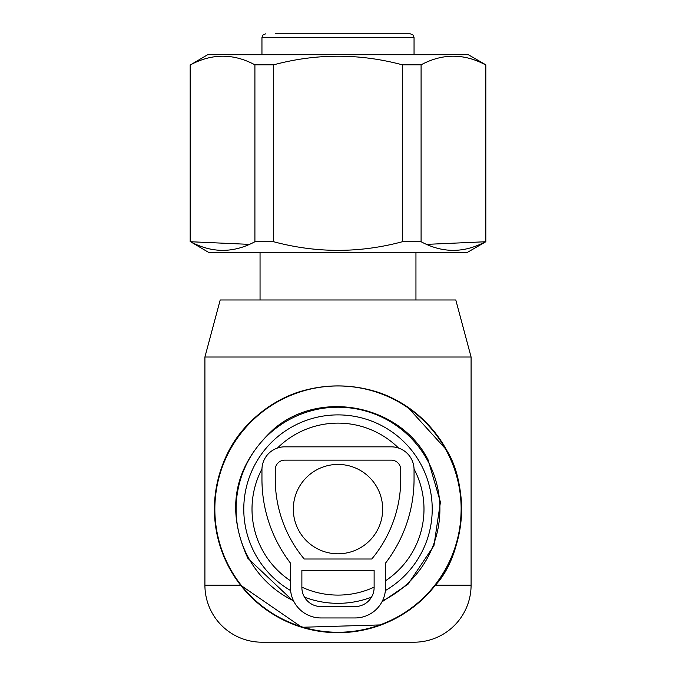 <?xml version="1.0" encoding="UTF-8"?>
<svg xmlns="http://www.w3.org/2000/svg" width="676" height="676" viewBox="0 0 676 676"><rect width="100%" height="100%" fill="white"/><g stroke="black" fill="none" stroke-linecap="round" stroke-linejoin="round"><path stroke-width="1.01" d="M293.316 509.113A44.684 44.684 0 0 0 338 553.796A44.684 44.684 0 0 0 382.675 509.113A44.684 44.684 0 0 0 338 464.429A44.684 44.684 0 0 0 293.316 509.113M261.95 54.714L261.95 37.602L414.05 37.602L412.96 34.932L410.248 33.8L275.216 33.8M485.824 64.82L485.427 64.82C463.981 53.336 442.535 53.336 421.089 64.82L402.338 64.82C359.446 53.336 316.554 53.336 273.662 64.82L254.911 64.82C233.465 53.336 212.019 53.336 190.573 64.82L207.684 54.714L468.316 54.714L485.824 64.82L485.824 241.738L426.717 244.366M485.824 241.738L467.285 252.444L208.715 252.444L190.573 241.738C212.019 253.221 233.465 253.221 254.911 241.738L273.662 241.738C316.554 253.221 359.438 253.221 402.338 241.738L421.089 241.738C442.535 253.221 463.981 253.221 485.427 241.738L485.427 64.82M249.283 244.366L190.573 241.738L190.573 64.82M254.911 241.738L254.911 64.82M273.662 241.738L273.662 64.82M402.338 241.738L402.338 64.82M421.089 241.738L421.089 64.82M296.772 392.612A123.581 123.581 0 0 0 229.544 568.364C212.737 537.107 210.236 503.105 222.049 466.355C234.141 432.446 259.052 407.856 296.772 392.612C324.26 383.672 351.74 383.672 379.228 392.612A123.581 123.581 0 0 1 446.456 449.861C470.395 487.726 463.913 554.844 435.412 585.163L471.087 585.163A57.038 57.038 0 0 1 414.05 642.2L261.95 642.2A57.038 57.038 0 0 1 204.912 585.163L204.912 357.012L471.087 357.012L471.087 585.163M381.213 624.894L301.826 627.277L240.588 585.163L229.544 568.364A123.581 123.581 0 0 0 397.251 617.568A123.581 123.581 0 0 0 446.456 449.861L407.408 406.868M471.087 357.012L455.801 299.975L220.199 299.975L204.912 357.012L220.199 299.975M301.876 570.417L374.124 570.417L374.124 587.528A19.012 19.012 0 0 1 355.111 606.541L320.889 606.541A19.012 19.012 0 0 1 301.876 587.528L301.876 570.417M304.234 559.01L371.766 559.01A124.536 124.536 0 0 0 400.741 479.157L400.741 469.651A9.506 9.506 0 0 0 391.235 460.145L284.765 460.145A9.506 9.506 0 0 0 275.259 469.651L275.259 479.157A124.536 124.536 0 0 0 304.234 559.01M391.235 446.836A22.815 22.815 0 0 1 414.05 469.651L414.05 479.157A137.836 137.836 0 0 1 385.531 563.116L385.531 587.528A30.42 30.42 0 0 1 355.111 617.948L320.889 617.948A30.42 30.42 0 0 1 290.469 587.528L290.469 563.116A137.836 137.836 0 0 1 261.95 479.157L261.95 469.651A22.815 22.815 0 0 1 284.765 446.836L391.235 446.836M446.075 450.072A123.159 123.159 0 0 0 278.96 401.037A123.159 123.159 0 0 0 229.925 568.153A123.159 123.159 0 0 0 397.04 617.188A123.159 123.159 0 0 0 446.075 450.072M382.489 600.795A101.907 101.907 0 0 0 427.426 460.255A101.907 101.907 0 0 0 289.142 419.686A101.907 101.907 0 0 0 293.511 600.795M290.621 590.554A94.218 94.218 0 0 1 292.826 426.429A94.218 94.218 0 0 1 420.683 463.939A94.218 94.218 0 0 1 385.379 590.554M371.496 597.178A94.218 94.218 0 0 1 304.504 597.178M398.527 448.036A85.987 85.987 0 0 0 277.473 448.036M261.958 468.967A85.987 85.987 0 0 0 290.469 580.768M301.876 587.14A85.987 85.987 0 0 0 374.124 587.14M385.531 580.768A85.987 85.987 0 0 0 414.042 468.967M240.588 585.163L204.912 585.163M414.05 37.602L414.05 54.714M261.95 37.602L263.04 34.932L265.752 33.8M260.049 252.444L260.049 299.975M415.951 252.444L415.951 299.975M190.176 241.738L190.176 64.82M381.915 601.91L408.084 584.14L433.941 545.659L440.431 502.133L428.102 459.891C400.378 404.975 320.855 388.937 274.017 428.821C234.031 465.68 225.328 508.851 247.898 558.334L294.085 601.91"/></g></svg>
